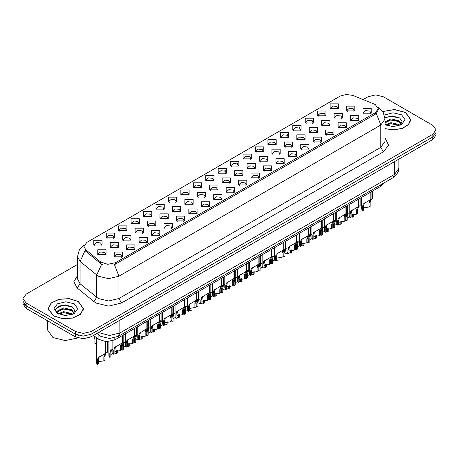 <?xml version="1.0" encoding="UTF-8"?>
<svg xmlns="http://www.w3.org/2000/svg" width="459" height="459" viewBox="0 0 459 459"><rect width="100%" height="100%" fill="white"/><g stroke="black" fill="none" stroke-linecap="round" stroke-linejoin="round"><path stroke-width="0.69" d="M205.741 180.393L205.741 175.631L213.992 175.631L213.992 180.393L205.741 180.393M213.033 180.835L213.51 179.796L212.442 178.304L208.472 177.851L206.223 179.796L206.699 180.835M193.308 187.57L193.308 182.808L201.553 182.808L201.553 187.57L193.308 187.57M200.594 188.018L201.076 186.974L200.009 185.488L196.033 185.034L193.784 186.974L194.26 188.018M180.869 194.754L180.869 189.992L189.114 189.992L189.114 194.754L180.869 194.754M188.161 195.201L188.638 194.157L187.57 192.671L183.594 192.212L181.345 194.157L181.827 195.201M143.552 216.292L143.552 211.536L151.803 211.536L151.803 216.292L143.552 216.292M150.845 216.74L151.321 215.701L150.254 214.21L146.283 213.756L144.034 215.701L144.51 216.74M131.113 223.476L131.113 218.713L139.364 218.713L139.364 223.476L131.113 223.476M138.406 223.923L138.882 222.879L137.815 221.393L133.844 220.934L131.595 222.879L132.072 223.923M118.68 230.659L118.68 225.897L126.925 225.897L126.925 230.659L118.68 230.659M125.967 231.101L126.449 230.062L125.382 228.576L121.405 228.117L119.156 230.062L119.633 231.101M106.241 237.837L106.241 233.074L114.486 233.074L114.486 237.837L106.241 237.837M113.528 238.284L114.01 237.246L112.943 235.754L108.967 235.301L106.718 237.246L107.199 238.284M168.43 201.931L168.43 197.169L176.675 197.169L176.675 201.931L168.43 201.931M175.722 202.379L176.199 201.34L175.131 199.849L171.161 199.395L168.906 201.34L169.388 202.379M155.991 209.115L155.991 204.353L164.242 204.353L164.242 209.115L155.991 209.115M163.284 209.562L163.76 208.518L162.693 207.032L158.722 206.573L156.473 208.518L156.949 209.562M218.18 173.209L218.18 168.447L226.43 168.447L226.43 173.209L218.18 173.209M225.472 173.657L225.948 172.613L224.881 171.127L220.911 170.668L218.662 172.613L219.138 173.657M230.619 166.026L230.619 161.264L238.869 161.264L238.869 166.026L230.619 166.026M237.911 166.474L238.387 165.435L237.32 163.943L233.35 163.49L231.101 165.435L231.577 166.474M243.058 158.848L243.058 154.086L251.302 154.086L251.302 158.848L243.058 158.848M250.35 159.296L250.826 158.252L249.759 156.766L245.789 156.307L243.534 158.252L244.016 159.296M255.497 151.665L255.497 146.903L263.741 146.903L263.741 151.665L255.497 151.665M262.789 152.113L263.265 151.068L262.198 149.582L258.222 149.129L255.973 151.068L256.455 152.113M267.936 144.487L267.936 139.725L276.18 139.725L276.18 144.487L267.936 144.487M275.222 144.929L275.704 143.891L274.637 142.405L270.661 141.946L268.412 143.891L268.888 144.929M280.369 137.304L280.369 132.542L288.619 132.542L288.619 137.304L280.369 137.304M287.661 137.752L288.137 136.707L287.07 135.221L283.1 134.762L280.851 136.707L281.327 137.752M292.808 130.121L292.808 125.364L301.058 125.364L301.058 130.121L292.808 130.121M300.1 130.568L300.576 129.53L299.509 128.038L295.539 127.585L293.29 129.53L293.766 130.568M305.246 122.943L305.246 118.181L313.497 118.181L313.497 122.943L305.246 122.943M312.539 123.391L313.015 122.346L311.948 120.86L307.978 120.401L305.728 122.346L306.205 123.391M317.685 115.76L317.685 110.998L325.93 110.998L325.93 115.76L317.685 115.76M324.978 116.207L325.454 115.169L324.387 113.677L320.416 113.224L318.162 115.169L318.644 116.207M330.124 108.582L330.124 103.82L338.369 103.82L338.369 108.582L330.124 108.582M337.417 109.024L337.893 107.985L336.826 106.499L332.85 106.04L330.6 107.985L331.082 109.024M93.802 245.02L93.802 240.258L102.047 240.258L102.047 245.02L93.802 245.02M101.095 245.467L101.571 244.423L100.504 242.937L96.533 242.478L94.279 244.423L94.761 245.467M222.167 182.693L222.167 177.931L230.418 177.931L230.418 182.693L222.167 182.693M229.46 183.141L229.936 182.097L228.869 180.611L224.899 180.152L222.649 182.097L223.126 183.141M209.729 189.871L209.729 185.109L217.979 185.109L217.979 189.871L209.729 189.871M217.021 190.319L217.497 189.28L216.43 187.788L212.46 187.335L210.211 189.28L210.687 190.319M197.295 197.054L197.295 192.292L205.54 192.292L205.54 197.054L197.295 197.054M204.582 197.502L205.064 196.458L203.991 194.972L200.021 194.513L197.772 196.458L198.248 197.502M184.857 204.238L184.857 199.476L193.101 199.476L193.101 204.232L184.857 204.238M192.143 204.68L192.625 203.641L191.558 202.149L187.582 201.696L185.333 203.641L185.809 204.68M147.54 225.776L147.54 221.014L155.79 221.014L155.79 225.776L147.54 225.776M154.832 226.224L155.308 225.185L154.241 223.694L150.271 223.24L148.022 225.185L148.498 226.224M159.979 218.599L159.979 213.837L168.224 213.837L168.224 218.599L159.979 218.599M167.271 219.041L167.747 218.002L166.68 216.516L162.71 216.057L160.455 218.002L160.937 219.041M110.229 247.321L110.229 242.559L118.474 242.559L118.474 247.321L110.229 247.321M117.515 247.768L117.997 246.724L116.93 245.238L112.954 244.779L110.705 246.724L111.181 247.768M122.668 240.137L122.668 235.381L130.913 235.381L130.913 240.137L122.668 240.137M129.954 240.585L130.436 239.546L129.363 238.055L125.393 237.601L123.144 239.546L123.62 240.585M135.101 232.96L135.101 228.198L143.351 228.198L143.351 232.96L135.101 232.96M142.393 233.407L142.869 232.363L141.802 230.877L137.832 230.418L135.583 232.363L136.059 233.407M172.418 211.415L172.418 206.653L180.662 206.653L180.662 211.415L172.418 211.415M179.71 211.863L180.186 210.819L179.119 209.333L175.143 208.879L172.894 210.819L173.376 211.863M234.606 175.51L234.606 170.748L242.851 170.748L242.851 175.51L234.606 175.51M241.899 175.958L242.375 174.913L241.308 173.427L237.337 172.974L235.083 174.913L235.565 175.958M247.045 168.333L247.045 163.57L255.29 163.57L255.29 168.333L247.045 168.333M254.338 168.774L254.814 167.736L253.747 166.244L249.771 165.791L247.521 167.736L248.003 168.774M259.484 161.149L259.484 156.387L267.729 156.387L267.729 161.149L259.484 161.149M266.771 161.597L267.253 160.552L266.186 159.066L262.209 158.607L259.96 160.552L260.437 161.597M271.923 153.966L271.923 149.204L280.168 149.204L280.168 153.966L271.923 153.966M279.21 154.413L279.692 153.375L278.619 151.883L274.648 151.43L272.399 153.375L272.875 154.413M284.356 146.788L284.356 142.026L292.607 142.026L292.607 146.788L284.356 146.788M291.649 147.236L292.125 146.191L291.058 144.705L287.087 144.246L284.838 146.191L285.314 147.236M296.795 139.605L296.795 134.843L305.046 134.843L305.046 139.605L296.795 139.605M304.087 140.052L304.564 139.008L303.497 137.522L299.526 137.069L297.277 139.008L297.753 140.052M309.234 132.427L309.234 127.665L317.479 127.665L317.479 132.427L309.234 132.427M316.526 132.869L317.003 131.831L315.935 130.345L311.965 129.886L309.716 131.831L310.192 132.869M321.673 125.244L321.673 120.482L329.918 120.482L329.918 125.244L321.673 125.244M328.965 125.691L329.442 124.647L328.374 123.161L324.398 122.702L322.149 124.647L322.631 125.691M334.112 118.061L334.112 113.304L342.357 113.304L342.357 118.061L334.112 118.061M341.398 118.508L341.88 117.47L340.813 115.978L336.837 115.525L334.588 117.47L335.064 118.508M346.551 110.883L346.551 106.121L354.796 106.121L354.796 110.883L346.551 110.883M353.837 111.33L354.319 110.286L353.246 108.8L349.276 108.341L347.027 110.286L347.503 111.33M97.79 254.504L97.79 249.742L106.035 249.742L106.035 254.504L97.79 254.504M105.082 254.946L105.559 253.907L104.491 252.421L100.515 251.962L98.266 253.907L98.748 254.946M126.65 249.621L126.65 244.859L134.9 244.859L134.9 249.621L126.65 249.621M133.942 250.069L134.418 249.03L133.351 247.539L129.381 247.085L127.132 249.03L127.608 250.069M139.088 242.444L139.088 237.682L147.339 237.682L147.339 242.444L139.088 242.444M146.381 242.886L146.857 241.847L145.79 240.361L141.82 239.902L139.57 241.847L140.047 242.886M151.527 235.26L151.527 230.498L159.778 230.498L159.778 235.26L151.527 235.26M158.82 235.708L159.296 234.664L158.229 233.178L154.258 232.719L152.009 234.664L152.486 235.708M163.966 228.077L163.966 223.321L172.211 223.321L172.211 228.077L163.966 228.077M171.259 228.525L171.735 227.486L170.668 225.994L166.697 225.541L164.442 227.486L164.924 228.525M176.405 220.899L176.405 216.137L184.65 216.137L184.65 220.899L176.405 220.899M183.692 221.347L184.174 220.303L183.107 218.817L179.13 218.358L176.881 220.303L177.363 221.347M188.844 213.716L188.844 208.954L197.089 208.954L197.089 213.716L188.844 213.716M196.131 214.164L196.613 213.125L195.545 211.633L191.569 211.18L189.32 213.125L189.797 214.164M201.277 206.539L201.277 201.776L209.528 201.776L209.528 206.539L201.277 206.539M208.57 206.986L209.046 205.942L207.979 204.456L204.008 203.997L201.759 205.942L202.235 206.986M213.716 199.355L213.716 194.593L221.967 194.593L221.967 199.355L213.716 199.355M221.008 199.803L221.485 198.758L220.418 197.272L216.447 196.819L214.198 198.758L214.674 199.803M226.155 192.178L226.155 187.415L234.406 187.415L234.406 192.178L226.155 192.178M233.447 192.619L233.924 191.581L232.856 190.089L228.886 189.636L226.637 191.581L227.113 192.619M238.594 184.994L238.594 180.232L246.839 180.232L246.839 184.994L238.594 184.994M245.886 185.442L246.363 184.398L245.295 182.911L241.325 182.452L239.07 184.398L239.552 185.442M251.033 177.811L251.033 173.049L259.278 173.049L259.278 177.811L251.033 177.811M258.319 178.258L258.801 177.22L257.734 175.728L253.758 175.275L251.509 177.22L251.991 178.258M263.472 170.633L263.472 165.871L271.717 165.871L271.717 170.633L263.472 170.633M270.758 171.081L271.24 170.037L270.173 168.551L266.197 168.092L263.948 170.037L264.424 171.081M275.905 163.45L275.905 158.688L284.155 158.688L284.155 163.45L275.905 163.45M283.197 163.897L283.673 162.853L282.606 161.367L278.636 160.914L276.387 162.853L276.863 163.897M288.344 156.272L288.344 151.51L296.594 151.51L296.594 156.272L288.344 156.272M295.636 156.714L296.112 155.676L295.045 154.19L291.075 153.731L288.826 155.676L289.302 156.714M300.783 149.089L300.783 144.327L309.033 144.327L309.033 149.089L300.783 149.089M308.075 149.536L308.551 148.492L307.484 147.006L303.514 146.547L301.265 148.492L301.741 149.536M313.222 141.906L313.222 137.149L321.466 137.149L321.466 141.906L313.222 141.906M320.514 142.353L320.99 141.315L319.923 139.823L315.953 139.37L313.698 141.315L314.18 142.353M325.661 134.728L325.661 129.966L333.905 129.966L333.905 134.728L325.661 134.728M332.953 135.175L333.429 134.131L332.362 132.645L328.386 132.186L326.137 134.131L326.619 135.175M338.099 127.545L338.099 122.782L346.344 122.782L346.344 127.545L338.099 127.545M345.386 127.992L345.868 126.954L344.801 125.462L340.825 125.009L338.576 126.954L339.052 127.992M350.533 120.367L350.533 115.605L358.783 115.605L358.783 120.367L350.533 120.367M357.825 120.809L358.301 119.77L357.234 118.284L353.264 117.825L351.015 119.77L351.491 120.809M362.971 113.184L362.971 108.422L371.222 108.422L371.222 113.184L362.971 113.184M370.264 113.631L370.74 112.587L369.673 111.101L365.703 110.642L363.453 112.587L363.93 113.631M114.216 256.805L114.216 252.043L122.461 252.043L122.461 256.805L114.216 256.805M121.503 257.252L121.985 256.208L120.918 254.722L116.942 254.263L114.693 256.208L115.169 257.252M374.062 104.021L375.376 104.658L378.256 108.674L375.376 112.69L115.582 262.68L107.767 264.321L100.567 261.923L85.707 249.667L83.922 246.408L86.808 242.392L340.234 96.074L346.338 94.434L352.839 95.438L374.062 104.021M383.276 183.353L380.264 186.647L114.813 339.901L106.132 341.731L98.128 339.063L93.607 335.334M385.055 128.755L393.788 129.886L402.359 128.4L408.573 124.682L410.834 119.684L405.658 112.466L394.488 109.506L382.68 111.468M78.34 301.443L69.292 298.648L59.079 299.228L51.144 302.986L48.166 308.66L53.342 315.872L62.395 318.666L72.608 318.087L80.543 314.329L83.521 308.66L78.34 301.443M378.256 108.674L378.256 109.879L376.328 113.482L375.376 114.176L114.475 264.659L118.933 276.22L108.628 278.688L98.318 276.22L80.124 261.441L77.491 256.615L77.491 278.934L80.124 283.765L98.318 298.539L108.628 301.006L118.933 298.539L380.786 147.362L385.055 141.406L385.055 119.088L380.786 125.043L376.328 113.482M77.491 264.436L26.152 294.076L22.95 298.539L22.95 301.219L26.152 305.683L75.637 334.25L83.366 336.103L91.1 334.25L432.848 136.943L436.05 132.479L436.05 129.805L432.848 125.341L383.363 96.769L375.634 94.921L367.9 96.769L363.052 99.569M102.776 264.659L100.567 263.541L85.041 250.62L80.124 261.441L80.124 283.765L77.141 287.948L73.847 281.74L77.491 275.601M22.95 298.539L26.152 303.003L75.637 331.57L83.366 333.423L91.1 331.57L432.848 134.269L436.05 129.805M23.025 301.97L23.025 304.001L26.232 308.465L75.454 336.883L83.188 338.736L90.922 336.883L432.768 139.519L435.975 135.055L435.975 133.23M23.874 303.755L26.232 305.786L75.454 334.209L78.971 335.569M112.868 340.796L112.868 352.632L113.775 354.371L113.775 350.286L114.475 347.641L122.031 343.057L122.031 335.736M122.369 342.862L123.804 342.03L122.203 343.177L121.348 345.914L121.348 349.993L120.287 350.607L120.287 346.528L121.17 343.768L122.346 342.873L121.296 343.481L122.369 342.862L122.369 335.54M116.334 346.344L115.272 346.952L116.334 346.344L115.502 347.044L114.836 349.678L114.836 353.757L113.775 354.371M120.287 350.607L114.836 351.508M121.807 343.183L122.869 342.575M96.447 337.675L96.447 362.828L97.348 364.566L97.348 360.487L98.048 357.836L105.604 353.252L105.604 341.697M105.943 353.057L107.377 352.225L105.777 353.373L104.922 356.109L104.922 360.195L103.86 360.808L103.86 356.723L104.75 353.969L105.92 353.069L104.87 353.677L105.943 353.057L105.943 341.72M99.907 356.54L98.851 357.154L99.907 356.54L99.075 357.24L98.41 359.873L98.41 363.953L97.348 364.566M103.86 360.808L98.41 361.703M105.386 353.378L106.442 352.77M93.969 335.632L94.915 339.402L94.915 343.481L96.447 343.883M385.055 128.635L393.713 129.782L402.222 128.325L408.401 124.641L410.65 119.684L405.526 112.541L394.453 109.609L382.749 111.566M391.166 126.449L393.942 126.529M385.721 124.705L391.022 122.679L398.986 124.544L399.95 125.318M386.208 125.215L391.022 123.626L399.158 125.605M385.055 123.528L386.277 125.278M385.055 121.956L391.022 118.904L398.986 120.763L401.35 124.033M385.055 122.897L391.022 119.845L398.986 121.71L401.166 124.28M385.055 124.705L393.369 126.546L401.562 124.538L405.039 119.684L401.562 114.83L392.921 112.822L384.424 115.031M400.231 125.198L402.09 121.543L399.737 117.997L392.227 115.869L384.986 117.693M385.801 125.072L385.055 124.2M385.003 117.911L390.374 116.322L399.577 117.888M387.757 120.579L390.374 120.103L396.943 120.665M387.757 124.355L390.374 123.884L396.943 124.446M53.474 315.798L62.43 318.563L72.539 317.989L80.388 314.272L83.337 308.66L78.214 301.517L69.257 298.752L59.148 299.325L51.293 303.049L48.35 308.66L53.474 315.798M47.621 320.812L47.621 330.084L52.957 337.526L65.298 340.601L77.932 337.956M63.853 315.425L66.63 315.505M58.402 313.681L63.709 311.655L71.667 313.514L72.631 314.289M58.89 314.185L63.709 312.602L71.845 314.581M58.488 314.048L57.633 312.051L58.964 314.254M57.633 312.051L57.886 310.611L63.709 307.874L71.667 309.733L74.037 313.004M57.656 312.166L57.886 311.552L63.709 308.821L71.667 310.68L73.847 313.25M72.912 314.174L74.777 310.519L72.419 306.968L65.562 304.862L58.551 306.164L55.447 309.854L57.863 313.744M74.249 303.806L65.844 301.798L57.438 303.806L53.961 308.66L57.438 313.508L65.844 315.517L74.249 313.508L77.726 308.66L74.249 303.806M56.084 308.161L63.061 305.298L72.258 306.859M60.445 309.55L63.061 309.073L69.63 309.641M60.445 313.331L63.061 312.854L69.63 313.417M125.307 333.848L125.307 345.449L126.214 347.188L126.214 343.108L126.908 340.458L134.47 335.873L134.47 328.558M134.808 335.678L136.243 334.852L134.642 335.994L133.787 338.731L133.787 342.816L132.726 343.43L132.726 339.344L133.609 336.59L134.785 335.69L133.73 336.298L134.808 335.678L134.808 328.363M128.772 339.167L127.711 339.775L128.772 339.167L127.941 339.861L127.275 342.494L127.275 346.574L126.214 347.188M132.726 343.43L127.275 344.325M134.246 335.999L135.302 335.391M137.746 326.665L137.746 338.272L138.652 340.004L138.652 335.925L139.347 333.274L146.909 328.69L146.909 321.375M147.247 328.495L148.682 327.669L147.081 328.81L146.226 331.553L146.226 335.632L145.164 336.246L145.164 332.167L146.048 329.407L147.224 328.512L146.169 329.12L147.247 328.495L147.247 321.18M141.206 331.983L140.15 332.591L141.206 331.983L140.379 332.683L139.708 335.311L139.708 339.396L138.652 340.004M145.164 336.246L139.708 337.141M146.685 328.822L147.741 328.208M150.185 319.481L150.185 331.088L151.086 332.827L151.086 328.742L151.786 326.097L159.348 321.512L159.348 314.197M159.663 321.329L161.12 320.485L159.52 321.633L158.659 324.37L158.659 328.455L157.603 329.063L157.603 324.983L158.487 322.229L159.663 321.329L159.68 314.002M153.645 324.8L152.589 325.414L153.645 324.8L152.818 325.5L152.147 328.133L152.147 332.213L151.086 332.827M157.603 329.063L152.147 329.964M159.124 321.639L160.18 321.03M162.624 312.304L162.624 323.905L163.524 325.643L163.524 321.564L164.224 318.913L171.781 314.329L171.781 307.014M172.119 314.134L173.559 313.308L171.953 314.449L171.098 317.192L171.098 321.271L170.037 321.885L170.037 317.8L170.926 315.046L172.096 314.145L171.046 314.754L172.119 314.134L172.119 306.819M166.083 317.622L165.028 318.23L166.083 317.622L165.257 318.322L164.586 320.95L164.586 325.035L163.524 325.643M170.037 321.885L164.586 322.78M171.563 314.461L172.618 313.847M108.886 341.668L108.886 355.645L109.787 357.383L109.787 353.304L110.487 350.653L112.868 349.058M117.361 350.383L117.361 353.011L116.299 353.625L116.299 350.636M112.346 349.362L111.29 349.97L112.346 349.362L111.514 350.062L110.848 352.69L110.848 356.775L109.787 357.383M116.299 353.625L114.836 353.35M113.063 353.453L110.848 354.52M121.348 348.777L122.226 350.206L122.226 346.12L122.92 343.475L125.307 341.875M129.799 343.206L129.799 345.834L128.738 346.442L128.738 343.458M124.785 342.179L123.723 342.793L124.785 342.179L123.953 342.879L123.287 345.512L123.287 349.592L122.226 350.206M128.738 346.442L127.275 346.166M125.496 346.275L123.287 347.343M133.787 341.594L134.665 343.022L134.665 338.943L135.359 336.292L137.746 334.697M142.238 336.022L142.238 338.65L141.177 339.264L141.177 336.275M137.218 335.001L136.162 335.609L137.218 335.001L136.392 335.695L135.721 338.329L135.721 342.408L134.665 343.022M141.177 339.264L139.708 338.989M137.935 339.092L135.721 340.159M146.226 334.416L147.098 335.845L147.098 331.759L147.798 329.114L150.185 327.514M154.677 328.845L154.677 331.467L153.616 332.081L153.616 329.097M149.657 327.818L148.601 328.426L149.657 327.818L148.831 328.518L148.159 331.146L148.159 335.231L147.098 335.845M153.616 332.081L152.147 331.805M150.374 331.914L148.159 332.982M175.063 305.12L175.063 316.727L175.963 318.466L175.963 314.381L176.663 311.736L184.22 307.151L184.22 299.83M184.535 306.968L185.993 306.124L184.392 307.272L183.537 310.009L183.537 314.094L182.475 314.702L182.475 310.623L183.365 307.863L184.535 306.968L184.558 299.635M178.522 310.439L177.467 311.053L178.522 310.439L177.69 311.139L177.025 313.772L177.025 317.852L175.963 318.466M182.475 314.702L177.025 315.603M184.002 307.278L185.057 306.669M187.496 297.943L187.496 309.544L188.402 311.282L188.402 307.203L189.102 304.552L196.659 299.968L196.659 292.653M196.997 299.773L198.431 298.947L196.831 300.088L195.976 302.831L195.976 306.91L194.914 307.524L194.914 303.439L195.798 300.685L196.974 299.784L195.924 300.393L196.997 299.773L196.997 292.458M190.961 303.261L189.9 303.869L190.961 303.261L190.129 303.956L189.464 306.589L189.464 310.668L188.402 311.282M194.914 307.524L189.464 308.419M196.435 300.094L197.496 299.486M199.935 290.759L199.935 302.366L200.841 304.105L200.841 300.02L201.535 297.375L209.097 292.785L209.097 285.469M209.436 292.595L210.87 291.763L209.27 292.911L208.415 295.648L208.415 299.727L207.353 300.341L207.353 296.262L208.237 293.502L209.413 292.607L208.357 293.215L209.436 292.595L209.436 285.274M203.4 296.078L202.339 296.686L203.4 296.078L202.568 296.778L201.903 299.406L201.903 303.491L200.841 304.105M207.353 300.341L201.903 301.236M208.874 292.917L209.929 292.303M212.374 283.576L212.374 295.183L213.28 296.921L213.28 292.842L213.974 290.191L221.536 285.607L221.536 278.292M221.875 285.412L223.309 284.58L221.708 285.727L220.854 288.464L220.854 292.549L219.792 293.163L219.792 289.078L220.676 286.324L221.852 285.423L220.796 286.032L221.875 285.412L221.875 278.097M215.833 288.895L214.778 289.509L215.833 288.895L215.007 289.595L214.336 292.228L214.336 296.307L213.28 296.921M219.792 293.163L214.336 294.058M221.313 285.733L222.368 285.125M158.659 327.233L159.537 328.661L159.537 324.582L160.237 321.931L162.624 320.336M167.11 321.661L167.11 324.289L166.055 324.903L166.055 321.914M162.096 320.634L161.04 321.248L162.096 320.634L161.27 321.334L160.598 323.968L160.598 328.047L159.537 328.661M166.055 324.903L164.586 324.628M162.813 324.731L160.598 325.798M171.098 320.055L171.976 321.478L171.976 317.399L172.676 314.748L175.063 313.153M179.549 314.484L179.549 317.106L178.488 317.72L178.488 314.731M174.535 313.457L173.479 314.065L174.535 313.457L173.703 314.157L173.037 316.785L173.037 320.87L171.976 321.478M178.488 317.72L177.025 317.444M175.252 317.553L173.037 318.615M183.537 312.872L184.415 314.3L184.415 310.215L185.115 307.57L187.496 305.969M191.988 307.3L191.988 309.928L190.927 310.536L190.927 307.553M186.974 306.273L185.918 306.887L186.974 306.273L186.142 306.973L185.476 309.607L185.476 313.686L184.415 314.3M190.927 310.536L189.464 310.261M187.691 310.37L185.476 311.437M195.976 305.688L196.854 307.117L196.854 303.038L197.548 300.387L199.935 298.792M204.427 300.117L204.427 302.745L203.366 303.359L203.366 300.37M199.413 299.096L198.351 299.704L199.413 299.096L198.581 299.796L197.915 302.424L197.915 306.509L196.854 307.117M203.366 303.359L201.903 303.083M200.124 303.187L197.915 304.254M224.812 276.398L224.812 288L225.713 289.738L225.713 285.659L226.413 283.008L233.975 278.424L233.975 271.108M234.308 278.229L235.748 277.402L234.147 278.544L233.287 281.287L233.287 285.366L232.231 285.98L232.231 281.895L233.115 279.141L234.291 278.246L233.235 278.854L234.308 278.229L234.308 270.913M228.272 281.717L227.216 282.325L228.272 281.717L227.446 282.417L226.775 285.045L226.775 289.13L225.713 289.738M232.231 285.98L226.775 286.875M233.751 278.556L234.807 277.942M237.251 269.215L237.251 280.822L238.152 282.56L238.152 278.475L238.852 275.83L246.408 271.246L246.408 263.925M246.747 271.051L248.187 270.219L246.581 271.367L245.726 274.103L245.726 278.188L244.664 278.797L244.664 274.717L245.554 271.957L246.724 271.062L245.674 271.671L246.747 271.051L246.747 263.736M240.711 274.534L239.655 275.148L240.711 274.534L239.885 275.234L239.214 277.867L239.214 281.946L238.152 282.56M244.664 278.797L239.214 279.697M246.19 271.372L247.246 270.764M249.69 262.037L249.69 273.639L250.591 275.377L250.591 271.298L251.291 268.647L258.847 264.063L258.847 256.747M259.186 263.868L260.62 263.041L259.019 264.183L258.165 266.926L258.165 271.005L257.103 271.619L257.103 267.534L257.992 264.78L259.163 263.879L258.113 264.487L259.186 263.868L259.186 256.552M253.15 267.356L252.094 267.964L253.15 267.356L252.318 268.05L251.652 270.684L251.652 274.763L250.591 275.377M257.103 271.619L251.652 272.514M258.629 264.189L259.685 263.581M262.123 254.854L262.123 266.461L263.03 268.199L263.03 264.114L263.73 261.469L271.286 256.885L271.286 249.564M271.602 256.701L273.059 255.858L271.458 257.006L270.603 259.742L270.603 263.822L269.542 264.436L269.542 260.356L270.426 257.597L271.602 256.701L271.625 249.369M265.589 260.173L264.527 260.781L265.589 260.173L264.757 260.873L264.091 263.5L264.091 267.586L263.03 268.199M269.542 264.436L264.091 265.336M271.062 257.011L272.124 256.403M274.562 247.676L274.562 259.278L275.469 261.016L275.469 256.937L276.163 254.286L283.725 249.702L283.725 242.386M284.064 249.507L285.498 248.675L283.897 249.822L283.042 252.559L283.042 256.644L281.981 257.258L281.981 253.173L282.864 250.419L284.041 249.518L282.985 250.126L284.064 249.507L284.064 242.191M278.028 252.989L276.966 253.603L278.028 252.989L277.196 253.689L276.53 256.323L276.53 260.402L275.469 261.016M281.981 257.258L276.53 258.153M283.501 249.828L284.557 249.22M287.001 240.493L287.001 252.1L287.908 253.833L287.908 249.753L288.602 247.103L296.164 242.518L296.164 235.203M296.503 242.323L297.937 241.497L296.336 242.639L295.481 245.381L295.481 249.461L294.42 250.075L294.42 245.995L295.303 243.236L296.48 242.341L295.424 242.949L296.503 242.323L296.503 235.008M290.461 245.812L289.405 246.42L290.461 245.812L289.635 246.512L288.963 249.139L288.963 253.225L287.908 253.833M294.42 250.075L288.963 250.97M295.94 242.65L296.996 242.036M208.415 298.511L209.293 299.939L209.293 295.854L209.987 293.209L212.374 291.608M216.866 292.94L216.866 295.567L215.805 296.175L215.805 293.192M211.851 291.913L210.79 292.521L211.851 291.913L211.02 292.613L210.348 295.246L210.348 299.325L209.293 299.939M215.805 296.175L214.336 295.9M212.563 296.009L210.348 297.076M220.854 291.327L221.726 292.756L221.726 288.677L222.426 286.026L224.812 284.431M229.305 285.756L229.305 288.384L228.243 288.998L228.243 286.009M224.285 284.735L223.229 285.343L224.285 284.735L223.458 285.429L222.787 288.063L222.787 292.142L221.726 292.756M228.243 288.998L226.775 288.722M225.002 288.826L222.787 289.893M233.287 284.15L234.165 285.573L234.165 281.493L234.865 278.842L237.251 277.247M241.738 278.579L241.738 281.201L240.682 281.815L240.682 278.825M236.724 277.552L235.668 278.16L236.724 277.552L235.897 278.252L235.226 280.879L235.226 284.964L234.165 285.573M240.682 281.815L239.214 281.539M237.441 281.648L235.226 282.71M245.726 276.966L246.603 278.395L246.603 274.31L247.303 271.665L249.69 270.064M254.177 271.395L254.177 274.023L253.116 274.631L253.116 271.648M249.162 270.368L248.107 270.982L249.162 270.368L248.33 271.068L247.665 273.702L247.665 277.781L246.603 278.395M253.116 274.631L251.652 274.356M249.88 274.465L247.665 275.532M258.165 269.789L259.042 271.212L259.042 267.132L259.742 264.482L262.123 262.887M266.616 264.212L266.616 266.84L265.554 267.454L265.554 264.464M261.601 263.191L260.546 263.799L261.601 263.191L260.769 263.891L260.104 266.518L260.104 270.603L259.042 271.212M265.554 267.454L264.091 267.178M262.318 267.281L260.104 268.349M270.603 262.605L271.481 264.034L271.481 259.949L272.176 257.304L274.562 255.703M279.055 257.034L279.055 259.662L277.993 260.27L277.993 257.287M274.04 256.007L272.979 256.621L274.04 256.007L273.208 256.707L272.543 259.341L272.543 263.42L271.481 264.034M277.993 260.27L276.53 259.995M274.752 260.104L272.543 261.171M299.44 233.31L299.44 244.917L300.341 246.655L300.341 242.57L301.041 239.925L308.603 235.341L308.603 228.025M308.936 235.146L310.376 234.314L308.775 235.461L307.914 238.198L307.914 242.283L306.859 242.891L306.859 238.812L307.742 236.058L308.918 235.157L307.863 235.765L308.936 235.146L308.936 227.83M302.9 238.628L301.844 239.242L302.9 238.628L302.074 239.328L301.402 241.962L301.402 246.041L300.341 246.655M306.859 242.891L301.402 243.792M308.379 235.467L309.435 234.859M311.879 226.132L311.879 237.733L312.78 239.472L312.78 235.392L313.48 232.742L321.036 228.157L321.036 220.842M321.375 227.962L322.815 227.136L321.208 228.278L320.353 231.02L320.353 235.1L319.292 235.714L319.292 231.629L320.181 228.875L321.352 227.974L320.302 228.582L321.375 227.962L321.375 220.647M315.339 231.451L314.283 232.059L315.339 231.451L314.513 232.151L313.841 234.778L313.841 238.864L312.78 239.472M319.292 235.714L313.841 236.609M320.818 228.289L321.874 227.675M324.318 218.949L324.318 230.556L325.219 232.294L325.219 228.209L325.919 225.564L333.475 220.98L333.475 213.659M333.813 220.785L335.248 219.953L333.647 221.1L332.792 223.837L332.792 227.916L331.731 228.53L331.731 224.451L332.62 221.691L333.791 220.796L332.741 221.404L333.813 220.785L333.813 213.464M327.778 224.267L326.722 224.876L327.778 224.267L326.946 224.967L326.28 227.601L326.28 231.68L325.219 232.294M331.731 228.53L326.28 229.431M333.257 221.106L334.313 220.498M336.751 211.771L336.751 223.372L337.658 225.111L337.658 221.031L338.358 218.381L345.914 213.796L345.914 206.481M346.252 213.601L347.687 212.775L346.086 213.917L345.231 216.654L345.231 220.739L344.17 221.353L344.17 217.268L345.053 214.514L346.229 213.613L345.179 214.221L346.252 213.601L346.252 206.286M340.217 217.09L339.161 217.698L340.217 217.09L339.385 217.784L338.719 220.418L338.719 224.497L337.658 225.111M344.17 221.353L338.719 222.248M345.69 213.923L346.752 213.315M349.19 204.588L349.19 216.195L350.097 217.927L350.097 213.848L350.791 211.197L358.353 206.613L358.353 199.298M358.691 206.418L360.126 205.592L358.525 206.734L357.67 209.476L357.67 213.555L356.609 214.169L356.609 210.09L357.492 207.33L358.668 206.435L357.613 207.043L358.691 206.418L358.691 199.103M352.655 209.906L351.594 210.515L352.655 209.906L351.824 210.606L351.158 213.234L351.158 217.319L350.097 217.927M356.609 214.169L351.158 215.064M358.129 206.745L359.185 206.131M361.629 197.404L361.629 209.011L362.535 210.75L362.535 206.665L363.23 204.02L370.792 199.436L370.792 192.12M371.13 199.24L372.565 198.408L370.964 199.556L370.109 202.293L370.109 206.378L369.047 206.986L369.047 202.907L369.931 200.153L371.107 199.252L370.052 199.86L371.13 199.24L371.13 191.925M365.089 202.723L364.033 203.337L365.089 202.723L364.262 203.423L363.591 206.057L363.591 210.136L362.535 210.75M369.047 206.986L363.591 207.887M370.568 199.562L371.624 198.954M283.042 255.422L283.92 256.851L283.92 252.771L284.614 250.121L287.001 248.526M291.494 249.851L291.494 252.479L290.432 253.093L290.432 250.103M286.479 248.83L285.418 249.438L286.479 248.83L285.647 249.524L284.976 252.157L284.976 256.237L283.92 256.851M290.432 253.093L288.963 252.817M287.191 252.92L284.976 253.988M295.481 248.244L296.353 249.673L296.353 245.588L297.053 242.943L299.44 241.342M303.933 242.673L303.933 245.295L302.871 245.909L302.871 242.92M298.912 241.646L297.857 242.254L298.912 241.646L298.086 242.346L297.415 244.974L297.415 249.059L296.353 249.673M302.871 245.909L301.402 245.634M299.629 245.743L297.415 246.804M307.914 241.061L308.792 242.49L308.792 238.41L309.492 235.76L311.879 234.165M316.366 235.49L316.366 238.118L315.31 238.732L315.31 235.742M311.351 234.463L310.295 235.077L311.351 234.463L310.525 235.163L309.854 237.796L309.854 241.876L308.792 242.49M315.31 238.732L313.841 238.456M312.068 238.56L309.854 239.627M320.353 233.883L321.231 235.306L321.231 231.227L321.931 228.576L324.318 226.981M328.805 228.307L328.805 230.934L327.743 231.548L327.743 228.559M323.79 227.285L322.734 227.893L323.79 227.285L322.958 227.985L322.293 230.613L322.293 234.698L321.231 235.306M327.743 231.548L326.28 231.273M324.507 231.376L322.293 232.443M332.792 226.7L333.67 228.129L333.67 224.044L334.37 221.399L336.751 219.798M341.244 221.129L341.244 223.757L340.182 224.365L340.182 221.381M336.229 220.102L335.173 220.716L336.229 220.102L335.397 220.802L334.731 223.435L334.731 227.515L333.67 228.129M340.182 224.365L338.719 224.09M336.946 224.199L334.731 225.266M345.231 219.517L346.109 220.945L346.109 216.866L346.803 214.215L349.19 212.62M353.682 213.946L353.682 216.573L352.621 217.187L352.621 214.198M348.668 212.924L347.606 213.533L348.668 212.924L347.836 213.619L347.17 216.252L347.17 220.331L346.109 220.945M352.621 217.187L351.158 216.912M349.379 217.015L347.17 218.082M115.582 262.68L115.582 264.16M100.567 261.923L100.567 263.541M85.707 249.667L85.707 251.291M375.376 112.69L375.376 114.176M380.264 185.092L380.264 186.647M98.128 334.422L98.128 339.063M114.813 337.801L114.813 339.901M121.515 303.003L118.933 298.539L118.933 276.22L380.786 125.043L380.786 147.362L383.363 151.826L121.515 303.003L108.628 306.084L95.742 303.003L77.141 287.948M101.651 264.218L96.683 275.096L96.683 297.415L93.699 301.597M224.497 170.932L225.243 170.501M236.936 163.754L237.682 163.318M249.375 156.571L250.121 156.14M261.808 149.387L262.559 148.957M274.247 142.21L274.993 141.779M286.686 135.026L287.432 134.596M299.125 127.849L299.87 127.413M311.563 120.665L312.309 120.235M324.002 113.482L324.748 113.052M336.436 106.304L337.187 105.874M385.055 138.073L388.658 145.13L383.363 151.826M91.1 331.57L91.1 334.25M75.637 331.57L75.637 334.25M432.848 134.269L432.848 136.943M26.152 303.003L26.152 305.683M98.473 332.523L109.529 335.454L119.839 332.987L394.574 174.368L398.842 168.419L398.406 171.305L396.019 175.378L393.065 177.708L118.324 336.327L119.839 332.987L119.839 320.193M394.574 161.574L394.574 174.368L393.065 177.708M97.698 332.97L98.92 335.076L96.918 333.423M432.768 139.519L432.768 136.989M90.922 336.883L90.922 334.353M75.454 336.883L75.454 334.209M26.232 308.465L26.232 305.786M120.287 346.528L121.348 345.914M113.775 350.286L114.836 349.678M103.86 356.723L104.922 356.109M97.348 360.487L98.41 359.873M132.726 339.344L133.787 338.731M126.214 343.108L127.275 342.494M145.164 332.167L146.226 331.553M138.652 335.925L139.708 335.311M157.603 324.983L158.659 324.37M151.086 328.742L152.147 328.133M170.037 317.8L171.098 317.192M163.524 321.564L164.586 320.95M109.787 353.304L110.848 352.69M122.226 346.12L123.287 345.512M134.665 338.943L135.721 338.329M147.098 331.759L148.159 331.146M182.475 310.623L183.537 310.009M175.963 314.381L177.025 313.772M194.914 303.439L195.976 302.831M188.402 307.203L189.464 306.589M207.353 296.262L208.415 295.648M200.841 300.02L201.903 299.406M219.792 289.078L220.854 288.464M213.28 292.842L214.336 292.228M159.537 324.582L160.598 323.968M171.976 317.399L173.037 316.785M184.415 310.215L185.476 309.607M196.854 303.038L197.915 302.424M232.231 281.895L233.287 281.287M225.713 285.659L226.775 285.045M244.664 274.717L245.726 274.103M238.152 278.475L239.214 277.867M257.103 267.534L258.165 266.926M250.591 271.298L251.652 270.684M269.542 260.356L270.603 259.742M263.03 264.114L264.091 263.5M281.981 253.173L283.042 252.559M275.469 256.937L276.53 256.323M294.42 245.995L295.481 245.381M287.908 249.753L288.963 249.139M209.293 295.854L210.348 295.246M221.726 288.677L222.787 288.063M234.165 281.493L235.226 280.879M246.603 274.31L247.665 273.702M259.042 267.132L260.104 266.518M271.481 259.949L272.543 259.341M306.859 238.812L307.914 238.198M300.341 242.57L301.402 241.962M319.292 231.629L320.353 231.02M312.78 235.392L313.841 234.778M331.731 224.451L332.792 223.837M325.219 228.209L326.28 227.601M344.17 217.268L345.231 216.654M337.658 221.031L338.719 220.418M356.609 210.09L357.67 209.476M350.097 213.848L351.158 213.234M369.047 202.907L370.109 202.293M362.535 206.665L363.591 206.057M283.92 252.771L284.976 252.157M296.353 245.588L297.415 244.974M308.792 238.41L309.854 237.796M321.231 231.227L322.293 230.613M333.67 224.044L334.731 223.435M346.109 216.866L347.17 216.252M385.055 119.088L383.15 112.203L377.9 107.159M84.284 244.894L79.355 249.794L77.491 256.615M118.324 336.327L109.529 338.535L100.728 336.327L98.92 335.076M398.842 168.419L398.842 159.107M123.804 342.03L123.804 334.714M107.377 352.225L107.377 341.748M410.65 121.147L410.65 119.684M83.337 310.118L83.337 308.66M48.35 310.118L48.35 308.66M136.243 334.852L136.243 327.531M148.682 327.669L148.682 320.353M161.12 320.485L161.12 313.17M173.559 313.308L173.559 305.992M185.993 306.124L185.993 298.809M198.431 298.947L198.431 291.626M210.87 291.763L210.87 284.448M223.309 284.58L223.309 277.265M235.748 277.402L235.748 270.087M248.187 270.219L248.187 262.904M260.62 263.041L260.62 255.72M273.059 255.858L273.059 248.543M285.498 248.675L285.498 241.359M297.937 241.497L297.937 234.182M310.376 234.314L310.376 226.998M322.815 227.136L322.815 219.815M335.248 219.953L335.248 212.637M347.687 212.775L347.687 205.454M360.126 205.592L360.126 198.277M372.565 198.408L372.565 191.093"/></g></svg>
